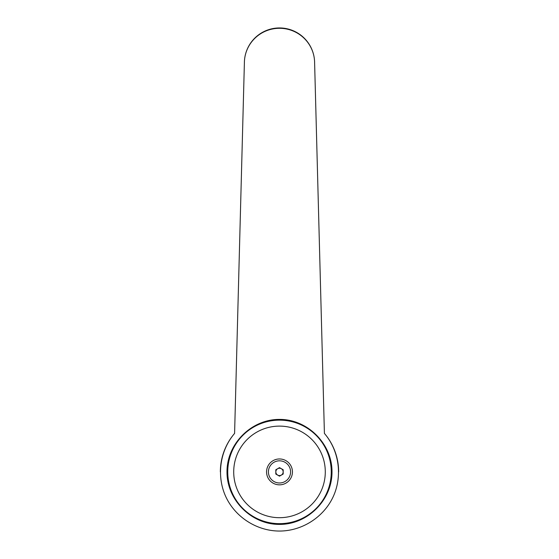 <?xml version="1.0" encoding="UTF-8"?>
<svg xmlns="http://www.w3.org/2000/svg" width="559" height="559" viewBox="0 0 559 559"><rect width="100%" height="100%" fill="white"/><g stroke="black" fill="none" stroke-linecap="round" stroke-linejoin="round"><path stroke-width="0.84" d="M234.591 433.414L244.381 63.062A35.119 35.119 0 0 1 279.5 27.95A35.119 35.119 0 0 1 314.619 63.069L324.409 433.414C339.138 450.603 342.688 476.044 333.234 496.616C323.766 517.18 302.139 531.043 279.5 531.05C256.861 531.043 235.234 517.18 225.766 496.616C216.312 476.044 219.862 450.603 234.591 433.414A59.149 59.149 0 0 0 220.351 471.901A59.149 59.149 0 0 1 234.591 433.414L244.381 63.069A35.119 34.777 0 0 1 279.5 28.292A35.119 34.777 0 0 1 314.619 63.069L324.409 433.414A59.149 59.149 0 0 1 338.649 471.901M279.5 419.411C307.59 419.201 332.2 443.811 331.997 471.901C332.2 499.991 307.59 524.608 279.5 524.398C251.41 524.608 226.8 499.991 227.003 471.901C226.8 443.811 251.41 419.201 279.5 419.411M331.256 471.901A51.756 51.756 0 0 0 279.5 420.144A51.756 51.756 0 0 0 227.744 471.901A51.756 51.756 0 0 0 279.5 523.657A51.756 51.756 0 0 0 331.256 471.901A51.756 51.756 0 0 1 279.5 523.657A51.756 51.756 0 0 1 227.744 471.901M325.289 471.901A45.789 45.789 0 0 0 279.5 426.112A45.789 45.789 0 0 0 233.711 471.901A45.789 45.789 0 0 0 279.5 517.697A45.789 45.789 0 0 0 325.289 471.901M279.5 468.239A3.661 3.661 0 0 1 283.161 471.901A3.661 3.661 0 0 1 279.5 475.569A3.661 3.661 0 0 1 275.839 471.901A3.661 3.661 0 0 1 279.5 468.239M279.5 484.842A12.941 12.941 0 0 0 292.441 471.901A12.941 12.941 0 0 0 279.5 458.96A12.941 12.941 0 0 0 266.559 471.901A12.941 12.941 0 0 0 279.5 484.842M279.5 460.819A11.082 11.082 0 0 1 290.582 471.901A11.082 11.082 0 0 1 279.5 482.983A11.082 11.082 0 0 1 268.418 471.901A11.082 11.082 0 0 1 279.5 460.819M283.196 469.77L283.196 474.039L279.5 476.17L275.804 474.039L275.804 469.77L279.5 467.631L283.196 469.77"/></g></svg>
